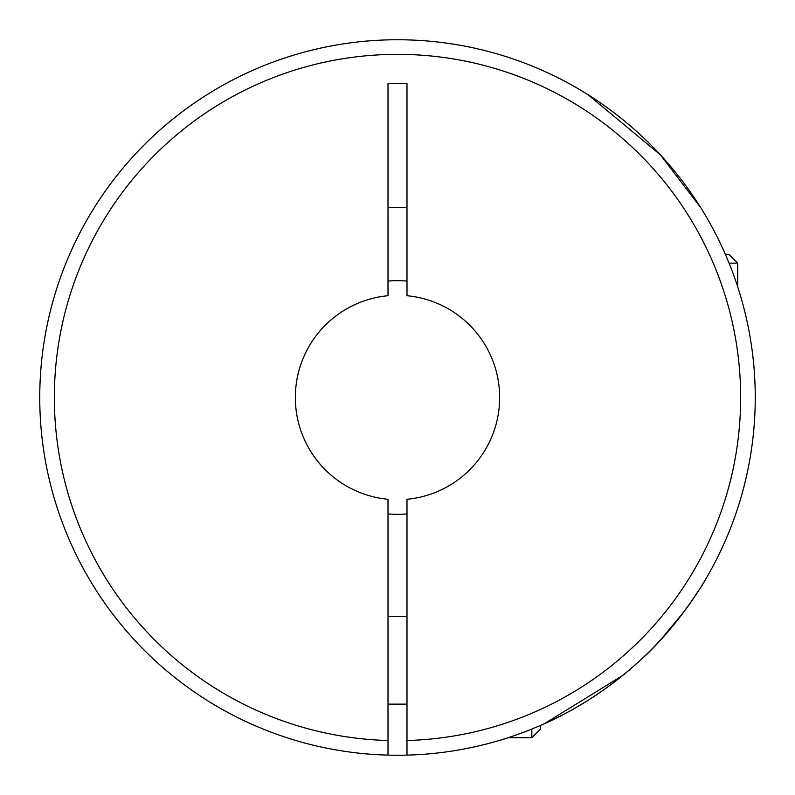 <?xml version="1.0" encoding="UTF-8"?>
<svg xmlns="http://www.w3.org/2000/svg" width="795" height="795" viewBox="0 0 795 795"><rect width="100%" height="100%" fill="white"/><g stroke="black" fill="none" stroke-linecap="round" stroke-linejoin="round"><path stroke-width="1.19" d="M388.01 513.928A116.815 116.815 0 0 0 406.99 513.928M620.507 677.231L616.532 680.361M640.194 660.337C616.195 682.239 590.914 700.117 564.351 713.96C540.978 727.037 505.65 738.903 498.664 740.652C504.636 739.211 540.64 727.216 564.003 714.139C590.665 700.286 616.065 682.358 640.194 660.337C675.82 629.153 705.871 579.863 705.185 580.022C705.731 580.052 675.909 629.034 640.194 660.337M499.479 740.403L508.094 737.73L531.835 737.73L531.835 729.065M544.317 723.738L622.614 675.541M688.5 605.591L700.286 588.032M388.01 755.121A357.75 357.75 0 0 0 406.99 755.121L406.99 499.27A102.217 102.217 0 0 0 406.99 295.73L406.99 83.555L388.01 83.555L388.01 295.73A102.217 102.217 0 0 0 388.01 499.27L388.01 755.121A357.75 357.75 0 0 1 39.75 397.5A357.75 357.75 0 0 1 397.5 39.75A357.75 357.75 0 0 1 755.25 397.5A357.75 357.75 0 0 1 406.99 755.121A357.75 357.75 0 0 0 755.25 397.5A357.75 357.75 0 0 0 397.5 39.75A357.75 357.75 0 0 0 39.75 397.5A357.75 357.75 0 0 0 388.01 755.121M700.733 207.674L660.337 154.806L588.032 94.704M582.208 91.127L580.022 89.815M114.639 616.532L116.795 619.285M725.388 254.4L728.965 254.4L737.73 263.165L729.065 263.165M388.01 207.674L406.99 207.674M406.99 281.072A116.815 116.815 0 0 0 388.01 281.072M531.835 737.73L540.6 728.965L540.6 725.388M660.337 640.194L684.406 611.206M388.01 740.513A343.152 343.152 0 0 1 54.348 397.5A343.152 343.152 0 0 1 397.5 54.348A343.152 343.152 0 0 1 740.652 397.5A343.152 343.152 0 0 1 406.99 740.513M406.99 616.532L388.01 616.532M737.73 263.165L737.73 286.906M406.99 704.141L388.01 704.141"/></g></svg>
